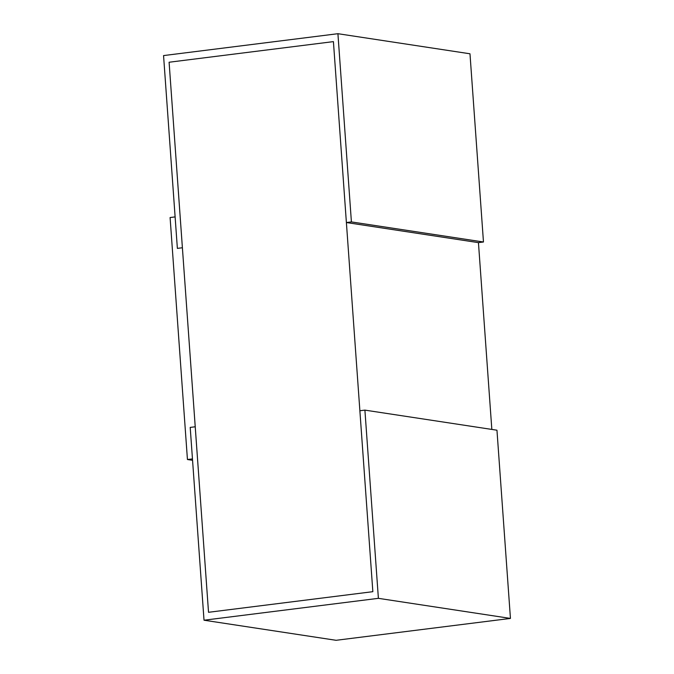 <?xml version="1.0" encoding="UTF-8"?>
<svg xmlns="http://www.w3.org/2000/svg" width="674" height="674" viewBox="0 0 674 674"><rect width="100%" height="100%" fill="white"/><g stroke="black" fill="none" stroke-linecap="round" stroke-linejoin="round"><path stroke-width="1.01" d="M364.904 410.121L378.392 598.335L510.445 618.42L496.957 430.206L364.904 410.121L359.874 410.752L372.848 591.679L208.527 612.295L195.224 426.777L190.203 427.409L195.224 426.777L182.393 247.754L177.372 248.386L182.393 247.754L169.098 62.235L333.419 41.62L372.848 591.679L208.527 612.295L169.098 62.235L333.419 41.62L346.385 222.538L478.447 242.632L491.835 429.431M346.385 222.538L351.407 221.914L337.918 33.7L163.555 55.58L177.372 248.386L175.114 216.902L170.092 217.534L187.439 459.516L192.562 460.3M337.918 33.7L469.98 53.785L483.469 242L478.447 242.632M351.407 221.914L483.469 242M510.445 618.42L336.082 640.3L204.02 620.215L378.392 598.335M187.439 459.516L192.461 458.893L190.203 427.409L204.02 620.215"/></g></svg>
